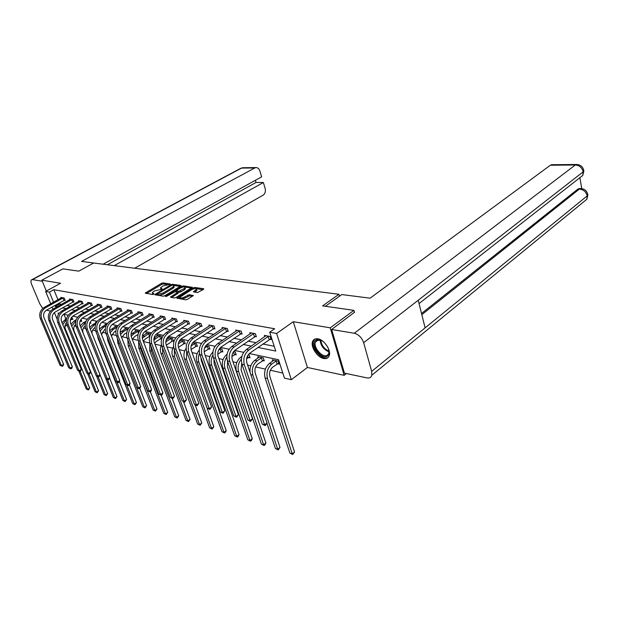 <?xml version="1.0" encoding="UTF-8"?>
<svg xmlns="http://www.w3.org/2000/svg" width="619" height="619" viewBox="0 0 619 619"><rect width="100%" height="100%" fill="white"/><g stroke="black" fill="none" stroke-linecap="round" stroke-linejoin="round"><path stroke-width="0.93" d="M170.101 284.4L170.225 283.966L162.944 282.929L161.404 283.347L145.217 293.097L152.638 294.512L153.744 294.218L153.883 293.762L152.282 292.741L153.597 291.572L154.928 290.783L161.977 289.274L162.108 288.833L160.491 287.827L163.076 285.908L170.101 284.4M317.857 338.81C315.241 338.423 313.493 339.32 312.61 341.502C310.328 346.748 317.4 357.527 323.768 358.509C326.499 358.974 328.318 358.037 329.207 355.701C331.374 350.385 324.132 339.607 317.857 338.81M197.384 292.586L203.481 289.375L203.605 288.717L194.807 287.464L193.198 287.897L176.802 298.103L185.762 299.805L187.418 299.364L193.298 295.596L189.282 294.698L184.934 296.818C181.808 298.265 180.144 298.381 179.936 297.166L191.526 289.715C194.621 288.284 196.285 288.168 196.502 289.367L193.36 291.719L197.384 292.586M346.4 373.551L344.172 375.323L330.26 327.822L353.921 310.359L322.6 305.894L338.933 294.288L93.662 263.005L78.768 271.137L62.89 268.878L41.852 280.183L60.554 283.27L45.628 291.448L49.404 292.137L53.845 289.692L274.65 328.751L269.706 332.21L276.623 333.471L291.325 379.695L284.431 378.101L278.535 359.732L249.333 353.542M330.26 327.822L293.282 321.71L276.623 333.471M180.671 286.11L180.833 285.475L172.531 284.299L170.968 284.717L154.719 294.598L163.161 296.192L164.762 295.766L180.671 286.11M183.51 285.862L192.292 287.371L175.92 297.538L174.295 297.971L170.418 297.089L177.738 292.385L175.107 291.727L166.728 296.284L165.451 296.377L181.924 286.288L183.51 285.862L183.882 286.922M353.921 310.359L354.532 312.533M41.852 280.183L46.355 291.054M339.483 296.215L338.933 294.288M53.845 289.692L57.962 299.728M59.3 302.977L59.703 303.96L61.529 304.316M66.875 305.368L70.465 306.08M75.874 307.148L79.65 307.891M85.12 308.974L89.09 309.755M94.63 310.846L98.8 311.667M104.41 312.773L108.797 313.64M114.469 314.762L119.088 315.667M124.829 316.804L129.688 317.764M135.499 318.909L140.606 319.915M146.486 321.075L151.856 322.135M157.822 323.311L163.462 324.426M169.505 325.609L175.44 326.786M181.56 327.993L187.805 329.223M194.002 330.445L200.571 331.738M206.854 332.976L213.764 334.345M220.132 335.599L227.413 337.03M233.858 338.307L241.526 339.816M248.064 341.108L256.134 342.694M262.766 344.009L274.217 346.261M64.26 300.238L65.165 300.416L64.183 298.01L60.855 297.391L61.095 297.979M73.057 301.917L73.986 302.095L73.003 299.658L69.583 299.023L69.831 299.627M82.095 303.635L83.054 303.813L82.064 301.352L78.551 300.695L78.806 301.321M91.388 305.399L92.37 305.585L91.38 303.093L87.766 302.42L88.022 303.07M100.936 307.217L101.942 307.411L100.951 304.881L97.237 304.184L97.508 304.858M110.755 309.082L111.799 309.283L110.801 306.722L106.979 306.003L107.249 306.707M120.86 311.009L121.928 311.21L120.929 308.61L116.999 307.875L117.277 308.602M131.259 312.982L132.365 313.191L131.36 310.56L127.313 309.802L127.599 310.56M141.968 315.017L143.105 315.233L142.099 312.564L137.936 311.79L138.23 312.572M153.001 317.121L154.17 317.338L153.164 314.63L148.87 313.833L149.171 314.645M164.368 319.28L165.575 319.512L164.569 316.766L160.143 315.938L160.453 316.781M176.09 321.509L177.336 321.748L176.33 318.963L171.765 318.104L172.082 318.986M188.184 323.807L189.468 324.054L188.462 321.222L183.75 320.348L184.075 321.269M200.664 326.182L201.987 326.43L200.982 323.567L196.115 322.654L196.455 323.613M213.555 328.635L214.917 328.89L213.911 325.981L208.889 325.045L209.237 326.043M226.864 331.165L228.279 331.436L227.274 328.472L222.082 327.505L222.438 328.557M240.629 333.78L242.091 334.059L241.085 331.057L235.715 330.051L236.087 331.15M254.866 336.488L256.374 336.775L255.368 333.726L249.821 332.689L250.2 333.834M269.59 339.289L271.153 339.583L270.155 336.488L264.414 335.413L264.8 336.62M74.388 325.958L76.075 326.337M83.41 328L85.693 328.511M92.68 330.089L95.597 330.747M102.212 332.248L105.787 333.053M112.008 334.461L116.287 335.428M122.09 336.736L127.112 337.873M132.466 339.08L138.277 340.396M143.391 341.549L149.79 342.996M154.982 344.172L161.157 345.564M166.937 346.872L172.771 348.188M179.293 349.665L184.764 350.896M192.052 352.544L197.128 353.697M205.237 355.53L209.895 356.583M218.886 358.61L223.088 359.562M232.999 361.798L236.721 362.641M247.623 365.102L250.819 365.829M255.678 366.928L265.404 369.125M270.348 370.239L282.813 373.056M63.943 314.29L65.784 318.77M72.005 319.242L72.918 319.435L71.804 317.044M80.834 321.153L81.77 321.354L80.973 319.381M89.902 323.118L90.861 323.327L90.312 321.965M99.736 325.246L100.201 325.346L99.953 324.727M95.883 322.809L95.605 322.128L96.518 322.321M105.385 324.867L105.106 324.147L106.723 324.495M115.157 326.971L114.871 326.236L117.239 326.739M125.208 329.146L124.906 328.38L128.079 329.053M135.546 331.374L135.244 330.585L139.26 331.436M146.185 333.68L145.875 332.852L150.046 333.742L150.394 334.662M160.94 338.508L161.729 338.678M157.149 336.047L156.824 335.189L161.126 336.102L161.899 338.183M172.322 340.968L173.521 341.231L172.539 338.539L168.105 337.595L168.438 338.485M184.052 343.514L185.29 343.785L184.307 341.054L179.858 340.102M180.075 341.007L179.781 340.195M196.146 346.129L197.422 346.408L196.44 343.638L192.633 342.825M208.626 348.837L209.942 349.124L208.959 346.315L205.841 345.65M221.501 351.623L222.871 351.925L221.881 349.07L219.497 348.559M234.81 354.509L236.218 354.811L235.235 351.917L233.642 351.577M248.552 357.488L250.014 357.805L249.031 354.865L248.281 354.702M262.766 360.567L264.274 360.892L263.292 357.906L257.752 356.722L258.154 357.937M277.467 363.748L279.03 364.088L278.055 361.055L272.314 359.832L272.731 361.101M293.282 321.71L307.411 367.469L344.172 375.323M307.411 367.469L291.325 379.695M67.1 325.168L64.925 326.437M257.906 347.437L275.749 351.05L269.706 332.21M54.905 305.453L55.308 306.436L57.126 306.8M62.457 307.875L66.032 308.602M71.425 309.693L75.193 310.459M80.648 311.558L84.602 312.363M90.126 313.477L94.289 314.32M99.876 315.45L104.255 316.34M109.911 317.485L114.515 318.414M120.241 319.574L125.084 320.557M130.88 321.725L135.979 322.762M141.844 323.946L147.206 325.029M153.148 326.236L158.781 327.374M164.809 328.596L170.736 329.795M176.833 331.026L183.069 332.287M189.252 333.54L195.813 334.871M202.08 336.14L208.982 337.533M215.335 338.825L222.6 340.295M229.045 341.595L236.698 343.143M243.228 344.466L251.283 346.098M49.404 292.137L53.559 302.196M57.118 319.156L54.379 312.564M52.963 309.152L52.089 307.032M50.735 303.774L45.628 291.448M59.145 313.276L58.039 313.044L58.511 314.189M61.389 321.145L62.032 322.708M243.7 352.35L234.686 350.447M229.146 349.271L220.542 347.452M215.095 346.292L206.878 344.559M201.508 343.421L193.662 341.758M188.377 340.636L180.88 339.05M175.68 337.951L168.507 336.434M163.385 335.343L156.522 333.896M151.477 332.829L144.916 331.436M139.94 330.384L133.658 329.053M128.76 328.016L122.748 326.739M117.912 325.718L112.155 324.503M107.389 323.489L101.88 322.321M97.175 321.331L91.891 320.209M87.256 319.226L82.195 318.158M77.623 317.191L72.763 316.162M68.252 315.203L63.595 314.22M59.703 303.96L55.308 306.436M160.762 288.586L161.033 289.576M152.568 293.514L152.847 294.52M167.269 284.539L163.323 283.974L161.776 284.392L146.448 293.522M156.932 294.443L155.942 295.039M180.199 286.396L173.637 285.452M172.082 285.135L156.793 294.056L157.938 294.404L163.021 293.042L172.546 287.293L173.8 286.171L173.096 285.282L172.082 285.135M156.855 294.226L157.172 295.24M158.882 295.511L163.408 294.11L163.021 293.042M173.9 286.45L174.171 287.231L172.925 288.353L163.408 294.11M184.88 287.069L191.433 288.013M171.641 297.553L178.032 293.205M175.115 291.727L176.253 291.038M184.036 288.655L185.066 287.727C184.849 286.574 183.224 286.698 180.191 288.09L176.129 290.682L178.752 291.332L184.036 288.655L184.416 289.731L185.445 288.802L185.205 288.114M176.214 290.938L176.5 291.936M184.416 289.731L180.74 291.982L177.746 292.199M183.889 286.93L183.17 286.999M196.625 289.738L196.881 290.458L194.59 292.176M180.191 297.894L180.547 298.977M181.475 299.124L185.321 297.917L184.934 296.818M192.463 296.222L189.669 295.797L185.321 297.917M179.85 297.445L178.017 298.567M195.016 288.539L194.528 288.601M203.001 289.669L196.378 288.717M72.717 318.947L70.334 320.155M62.024 322.723L66.659 318.259M66.357 322.839C64.902 324.735 64.562 326.755 65.328 328.921L89.724 388.012L88.308 389.985L86.227 388.925L78.822 371.067M86.227 388.925L87.619 389.366L80.137 371.292M62.821 324.642L66.341 319.574M88.308 389.985L87.619 389.366L89.724 388.012M71.665 319.381L71.108 318.027M61.753 297.561L44.111 307.481L45.481 307.767L63.277 297.847M64.972 299.952L46.487 310.189C43.856 312.03 43.013 314.498 43.964 317.586L63.602 364.305L63.037 365.783L62.155 366.324L60.028 365.249L40.32 318.568C38.889 313.934 40.15 310.243 44.111 307.481M60.028 365.249L61.405 365.651L41.69 318.878C40.25 314.235 41.519 310.529 45.481 307.767M62.155 366.324L61.405 365.651L63.602 364.305M63.912 300.385L62.929 297.987M327.923 347.499C329.679 351.623 329.478 354.517 327.319 356.18C321.354 360.413 309.508 343.769 315.852 340.094C318.065 338.872 320.766 339.576 323.954 342.222M321.122 340.288L316.758 340.334L315.466 342.028C313.013 347.545 322.886 358.525 327.366 355.221L328.759 353.387L328.991 350.772M324.813 343.081L327.335 346.431M314.715 339.111L313.423 340.984C310.374 347.801 322.592 361.442 328.171 357.372M96.208 263.33L81.592 261.404L254.773 167.966L241.588 168.082L32.451 279.602L42.285 281.243M134.694 268.236L263.083 195.194C265.125 193.693 265.822 191.441 265.156 188.439L263.361 182.52L114.252 265.628M32.451 279.602L31.352 279.935C30.718 280.825 30.842 282.388 31.731 284.616L39.825 303.89L42.788 308.409M46.44 310.212L50.549 311.078M103.149 264.212L261.644 176.848L259.833 170.867C259.098 168.763 257.875 167.672 256.15 167.587L254.773 167.966M107.366 264.754L256.026 182.458L255.368 180.307M256.026 182.458L263.361 182.52M325.354 306.289L341.789 294.567L370.108 298.18L550.353 165.227L551.684 164.724L576.614 164.484L575.299 164.994L550.353 165.227M371.679 371.369L425.114 327.861L418.212 300.246L363.663 342.702L371.679 371.369L371.841 375.23C371.129 377.451 369.481 378.333 366.905 377.884L344.412 373.133L331.645 329.486L354.47 312.293M363.663 342.702C361.821 337.618 358.695 334.477 354.285 333.262L331.645 329.486M581.744 188.602L579.98 178.156M421.524 313.485L577.922 189.066L579.399 188.516M578.835 178.504L582.765 175.432L583.199 171.827L583.841 171.184L583.64 169.869M583.152 202.289L586.858 199.256L587.214 195.867L587.849 195.186L587.624 193.817M81.561 320.851L79.866 321.663M71.734 326.151L75.797 321.091M70.968 324.279L74.172 320.89L76.214 319.706M75.611 324.317C73.777 326.267 73.274 328.488 74.102 330.972L98.576 390.775L97.152 392.779L95.032 391.703L87.542 373.481M95.032 391.703L96.463 392.152L89.074 374.139M97.152 392.779L96.463 392.152L98.576 390.775M80.485 321.3L80.222 320.65M90.653 322.801L89.732 323.188M80.911 327.714L85.561 322.631M80.168 325.888L83.17 322.855L86.118 321.122M85.182 325.88C82.923 327.838 82.234 330.237 83.124 333.076L107.675 393.614L106.228 395.642L104.077 394.551L96.502 375.957M104.077 394.551L105.547 395.015L98.158 376.839M106.228 395.642L105.547 395.015L107.675 393.614M70.504 299.194L52.747 309.276L54.155 309.57L72.075 299.488M73.793 301.615L55.168 312.015C52.514 313.895 51.671 316.394 52.623 319.52L72.338 366.819L71.758 368.32L70.876 368.87L68.709 367.779L48.924 320.518C47.493 315.822 48.762 312.077 52.747 309.276M68.709 367.779L70.125 368.189L50.325 320.835C48.886 316.131 50.162 312.378 54.155 309.57M70.876 368.87L70.125 368.189L72.338 366.819M72.709 302.057L71.727 299.635M79.495 300.873L61.621 311.117L63.068 311.419L81.112 301.174M82.853 303.318L64.09 313.903C61.42 315.806 60.561 318.336 61.521 321.509L81.313 369.404L80.718 370.928L79.828 371.485L77.63 370.379L57.768 322.522C56.329 317.764 57.613 313.965 61.621 311.117M77.63 370.379L79.085 370.796L59.207 322.847C57.768 318.081 59.053 314.274 63.068 311.419M79.828 371.485L79.085 370.796L81.313 369.404M81.739 303.782L80.756 301.321M95.071 327.552L94.9 327.66C92.943 328.968 91.968 330.871 91.983 333.37M90.359 329.331L93.918 325.207L95.659 324.163M96.425 322.476L92.417 324.874L93.918 325.207M109.578 378.031L117.006 396.531L115.544 398.582L113.362 397.475L88.2 334.747M113.362 397.475L114.871 397.947L107.443 379.517M89.654 327.544L92.417 324.874M115.544 398.582L114.871 397.947L117.006 396.531M105.284 329.262L104.441 329.772L101.531 334.608M100.1 331.01L103.458 327.289L106.128 325.679M106.104 324.364L101.911 326.948L103.458 327.289M119.39 381.412L126.593 399.518L125.115 401.599L122.895 400.478L98.112 338.477L97.5 335.544M122.895 400.478L124.45 400.965L116.937 382.147M99.45 329.207L101.911 326.948M125.115 401.599L124.45 400.965L126.593 399.518M115.846 330.979L114.26 331.946L111.443 336.078M110.136 332.743L113.269 329.432L117.014 327.149M115.9 326.453L111.683 329.084L113.269 329.432M129.487 384.91L136.451 402.598L134.942 404.71L132.69 403.565L107.845 340.775L107.249 336.767M132.69 403.565L134.284 404.068L126.694 384.84M109.602 330.871L111.683 329.084M134.942 404.71L134.284 404.068L136.451 402.598M88.741 302.598L70.752 313.013L72.237 313.322L90.397 302.908M92.169 305.074L73.259 315.837C70.574 317.771 69.707 320.34 70.667 323.551L90.529 372.065L89.917 373.605L89.028 374.17L86.799 373.048L66.86 324.58C65.413 319.76 66.705 315.907 70.752 313.013M86.799 373.048L88.285 373.481L68.338 324.913C66.891 320.085 68.191 316.224 72.237 313.322M89.028 374.17L88.285 373.481L90.529 372.065M91.024 305.546L90.041 303.055M98.243 304.37L80.137 314.963L81.662 315.28L99.945 304.695M101.74 306.885L82.691 317.826C79.983 319.791 79.108 322.406 80.075 325.656L100.007 374.797L99.38 376.36L98.475 376.932L96.216 375.795L76.207 326.693C74.76 321.81 76.067 317.903 80.137 314.963M96.216 375.795L97.748 376.236L77.731 327.041C76.276 322.143 77.592 318.228 81.662 315.28M98.475 376.932L97.748 376.236L100.007 374.797M100.572 307.364L99.582 304.842M108.008 306.196L89.786 316.967L91.364 317.292L109.764 306.529M111.582 308.742L92.393 319.876C89.67 321.872 88.788 324.526 89.755 327.822L109.749 377.605L109.106 379.184L108.201 379.772L105.903 378.611L85.832 328.875C84.37 323.923 85.693 319.953 89.786 316.967M105.903 378.611L107.482 379.076L87.395 329.231C85.94 324.271 87.264 320.286 91.364 317.292M108.201 379.772L107.482 379.076L109.749 377.605M110.391 309.237L109.393 306.676M126.771 332.697L124.349 334.19L121.703 337.688M120.481 334.539L123.367 331.637L127.777 328.991M125.974 328.604L121.726 331.281L123.367 331.637M139.786 388.322L146.579 405.755L145.047 407.898L142.765 406.737L117.858 343.143L117.362 338.183M142.765 406.737L144.405 407.256L136.722 387.61M120.117 332.573L121.726 331.281M145.047 407.898L144.405 407.256L146.579 405.755M127.676 329.834L127.413 329.146M118.059 308.076L99.729 319.025L101.346 319.365L119.862 308.409M121.711 310.645L102.383 321.981C99.636 324.016 98.746 326.708 99.721 330.051L119.769 380.499L119.111 382.101L118.198 382.697L115.861 381.513L95.728 331.111C94.274 326.097 95.605 322.066 99.729 319.025M115.861 381.513L117.486 381.993L97.345 331.482C95.883 326.453 97.214 322.414 101.346 319.365M118.198 382.697L117.486 381.993L119.769 380.499M120.488 311.164L119.49 308.572M138.091 334.399L134.741 336.488L132.311 339.421M131.189 336.349L133.75 333.904L138.192 331.211M136.335 330.817L132.071 333.54L133.75 333.904M150.34 391.75L156.994 409.012L155.446 411.178L153.117 410.002L128.164 345.58L127.823 339.73M153.117 410.002L154.804 410.536L129.27 343.468M131.019 334.314L132.071 333.54M155.446 411.178L154.804 410.536L156.994 409.012M138.486 333.107L137.82 331.374M128.404 310.011L109.958 321.153L111.629 321.501L130.261 310.351M132.141 312.61L112.666 324.155C109.903 326.221 109.006 328.952 109.981 332.341L130.083 383.471L129.41 385.095L128.489 385.699L126.114 384.507L105.926 333.424C104.464 328.333 105.81 324.248 109.958 321.153M126.114 384.507L127.785 384.987L107.59 333.796C106.12 328.697 107.474 324.604 111.629 321.501M128.489 385.699L127.785 384.987L130.083 383.471M130.888 313.144L129.889 310.514M149.821 336.148L145.442 338.864L143.275 341.247M142.3 338.16L148.916 333.502M146.997 333.092L142.71 335.862L144.451 336.241M161.188 395.255L167.703 412.355L166.132 414.552L163.772 413.36L138.78 348.087L138.648 341.386M163.772 413.36L165.505 413.91L140.505 348.497L139.894 344.651M142.316 336.125L142.71 335.862M166.132 414.552L165.505 413.91L167.703 412.355M149.519 336.279L148.537 333.664M139.058 311.999L120.496 323.342L122.214 323.698L140.97 312.355M142.881 314.638L123.258 326.391C120.473 328.496 119.575 331.266 120.543 334.709L140.699 386.535L140.01 388.175L139.082 388.794L136.667 387.579L116.426 335.8C114.964 330.639 116.318 326.492 120.496 323.342M136.667 387.579L138.385 388.082L118.144 336.187C116.674 331.018 118.036 326.855 122.214 323.698M139.082 388.794L138.385 388.082L140.699 386.535M141.589 315.179L140.59 312.518M161.869 338.106L156.46 341.301L154.603 343.174M153.829 340.001L159.957 335.854M157.984 335.436L154.023 338.036M172.206 398.466L178.729 415.79L177.135 418.026L174.736 416.811L149.705 350.671L149.837 343.135M174.736 416.811L176.523 417.376L151.485 351.089L150.966 346.137M177.135 418.026L176.523 417.376L178.729 415.79M160.561 338.67L159.578 336.016M150.03 314.05L131.36 325.594L133.131 325.965L151.995 314.413M153.938 316.719L134.176 328.697C131.375 330.84 130.462 333.649 131.437 337.138L151.632 389.684L150.92 391.347L149.991 391.982L147.539 390.744L127.251 338.253C125.789 333.014 127.158 328.797 131.36 325.594M147.539 390.744L149.311 391.262L129.015 338.655C127.553 333.409 128.922 329.176 133.131 325.965M149.991 391.982L149.311 391.262L151.632 389.684M152.622 317.284L151.616 314.576M173.274 340.551L166.318 345.201M165.807 341.889L171.331 338.284M169.304 337.85L166.171 339.947M183.487 401.615L190.079 419.334L188.462 421.601L186.017 420.371L160.963 353.333C160.012 350.571 160.174 347.754 161.451 344.876M186.017 420.371L187.859 420.951L162.805 353.766L162.449 347.785M188.462 421.601L187.859 420.951L190.079 419.334M171.935 341.139L170.952 338.454M161.335 316.162L142.563 327.923L144.389 328.302L163.37 316.541M165.335 318.862L145.434 331.072C142.618 333.254 141.697 336.109 142.672 339.653L162.898 392.933L162.17 394.62L161.234 395.262L158.735 394.009L138.416 340.783C136.946 335.467 138.323 331.18 142.563 327.923M158.735 394.009L160.561 394.543L140.234 341.193C138.764 335.869 140.149 331.567 144.389 328.302M161.234 395.262L160.561 394.543L162.898 392.933M163.981 319.443L162.975 316.704M185.035 343.081L178.442 347.313M178.241 343.87L183.062 340.783M180.965 340.342L178.837 341.812M195.093 404.787L201.763 422.986L200.123 425.284L197.639 424.03L172.577 356.08C171.525 352.9 171.842 349.743 173.537 346.601M197.639 424.03L199.535 424.626L174.473 356.521L174.349 349.573M200.123 425.284L199.535 424.626L201.763 422.986M183.657 343.684L182.675 340.953M172.995 318.336L154.116 330.322L155.996 330.708L175.092 318.731M177.096 321.075L157.04 333.525C154.208 335.746 153.28 338.647 154.255 342.245L174.512 396.284L172.825 398.651L170.279 397.375L149.93 343.39C148.459 337.997 149.852 333.641 154.116 330.322M170.279 397.375L172.167 397.924L151.81 343.816C150.34 338.407 151.732 334.043 155.996 330.708M172.825 398.651L172.167 397.924L174.512 396.284M175.703 321.679L174.697 318.893M197.167 345.681L191.039 349.495M191.147 345.944L195.155 343.367M192.996 342.903L192.122 343.576M188.594 356.799L213.81 426.746L212.147 429.083L209.617 427.806L184.547 358.904C183.394 355.244 183.92 351.724 186.126 348.35M209.617 427.806L211.574 428.425L186.505 359.368L186.667 351.46M212.147 429.083L211.574 428.425L213.81 426.746M195.751 346.307L194.768 343.537M185.019 320.58L166.031 332.798L167.981 333.2L187.178 320.982M189.221 323.358L169.026 336.055C166.178 338.314 165.242 341.27 166.217 344.915L186.497 399.735L184.779 402.141L182.187 400.841L161.814 346.075C160.344 340.605 161.752 336.179 166.031 332.798M182.187 400.841L184.129 401.406L163.749 346.516C162.279 341.03 163.695 336.597 167.981 333.2M184.779 402.141L184.129 401.406L186.497 399.735M187.789 323.985L186.783 321.16M209.679 348.365L204.138 351.778M204.587 347.994L207.636 346.029M200.912 357.635L201.299 360.684L226.229 430.623L225.44 432.31L224.535 432.991L221.966 431.698L196.904 361.829C195.658 357.589 196.44 353.704 199.241 350.161M221.966 431.698L223.977 432.333L198.923 362.301C197.956 359.384 198.15 356.397 199.488 353.348M224.535 432.991L223.977 432.333L226.229 430.623M208.224 349.015L207.241 346.207M197.43 322.901L178.349 335.351L180.353 335.769L199.658 323.319M201.732 325.718L181.406 338.663C178.535 340.968 177.591 343.978 178.566 347.677L198.854 403.302L197.113 405.747L194.474 404.424L174.086 348.861C172.616 343.305 174.032 338.802 178.349 335.351M194.474 404.424L196.478 405.004L176.09 349.309C174.62 343.738 176.044 339.227 180.353 335.769M197.113 405.747L196.478 405.004L198.854 403.302M200.262 326.36L199.256 323.489M222.6 351.135L217.741 354.114M218.646 349.967L220.519 348.776M213.957 359.275L214.128 363.678L239.035 434.615L238.222 436.325L237.317 437.029L234.702 435.706L209.663 364.839C208.332 359.949 209.408 355.701 212.905 352.095M234.702 435.706L236.775 436.364L211.744 365.334C210.677 361.929 211.048 358.556 212.859 355.205M237.317 437.029L236.775 436.364L239.035 434.615M221.099 351.809L220.116 348.961M210.243 325.292L191.062 337.989L193.143 338.423L212.549 325.726M214.661 328.147L194.188 341.363C191.31 343.715 190.35 346.772 191.325 350.532L211.613 406.977L209.841 409.461L207.156 408.114L186.76 351.731C185.298 346.083 186.729 341.51 191.062 337.989M207.156 408.114L209.23 408.718L188.834 352.196C187.364 346.539 188.803 341.951 193.143 338.423M209.841 409.461L209.23 408.718L211.613 406.977M213.145 328.813L212.139 325.904M235.94 353.998L231.877 356.451M227.544 361.202L227.39 366.773L252.25 438.739L251.415 440.48L250.509 441.192L247.84 439.846L222.84 367.957C221.455 362.386 222.848 357.828 227.018 354.277L227.103 354.223M247.84 439.846L249.983 440.527L224.991 368.467C223.815 364.49 224.426 360.699 226.825 357.086M250.509 441.192L249.983 440.527L252.25 438.739M234.4 354.695L233.44 351.863M223.482 327.768L204.208 340.721L206.359 341.17L225.865 328.209M228.016 330.654L207.404 344.156C204.51 346.555 203.543 349.658 204.518 353.48L224.79 410.776L222.995 413.306L220.256 411.937L199.867 354.695C198.405 348.961 199.852 344.303 204.208 340.721M220.256 411.937L222.391 412.556L202.011 355.182C200.548 349.433 201.995 344.76 206.359 341.17M222.995 413.306L222.391 412.556L224.79 410.776M226.453 331.343L225.448 328.395M249.728 356.954L246.61 358.757M241.712 363.283L241.085 369.976L265.891 443.003L265.033 444.759L264.12 445.487L261.404 444.125L236.458 371.176C235.073 365.519 236.481 360.877 240.675 357.256L241.874 356.412M261.404 444.125L263.617 444.821L238.679 371.702C237.41 367.052 238.315 362.835 241.402 359.066M264.12 445.487L263.617 444.821L265.891 443.003M248.142 357.674L247.546 355.894M237.162 330.322L217.803 343.545L220.031 344.009L239.623 330.786M241.82 333.254L221.076 347.042C218.167 349.487 217.192 352.652 218.159 356.529L238.408 414.707L236.582 417.276L233.789 415.875L213.423 357.767C211.961 351.94 213.423 347.205 217.803 343.545M233.789 415.875L236.001 416.525L215.644 358.269C214.182 352.428 215.644 347.677 220.031 344.009M236.582 417.276L236.001 416.525L238.408 414.707M240.211 333.966L239.205 330.964M263.98 360.01L258.084 363.833C255.291 366.301 254.347 369.458 255.252 373.288L279.981 447.398L278.186 449.928L275.416 448.535L266.921 423.257M275.416 448.535L277.707 449.262L252.838 375.044C251.469 369.288 252.885 364.552 257.094 360.846L261.791 357.581M259.245 357.039L254.788 360.343L257.094 360.846M250.037 372.298C249.681 367.222 251.268 363.237 254.788 360.343M278.186 449.928L277.707 449.262L279.981 447.398M262.348 360.753L261.373 357.774M251.314 332.968L231.877 346.462L234.175 346.942L253.86 333.44M256.096 335.939L235.22 350.029C232.295 352.521 231.313 355.747 232.28 359.693L252.49 418.769L250.633 421.377L247.786 419.961L227.459 360.947C225.997 355.027 227.475 350.199 231.877 346.462M247.786 419.961L250.076 420.626L229.75 361.465C228.295 355.53 229.773 350.687 234.175 346.942M250.633 421.377L250.076 420.626L252.49 418.769M254.44 336.674L253.442 333.633M278.736 363.167L272.77 367.09C269.961 369.613 269.01 372.816 269.915 376.708L294.551 451.947L292.717 454.516L289.893 453.1L265.102 377.946C263.74 372.104 265.172 367.299 269.397 363.531L273.861 360.157M289.893 453.1L292.261 453.843L267.485 378.511C266.124 372.653 267.555 367.833 271.787 364.049L276.492 360.722M292.717 454.516L292.261 453.843L294.551 451.947M277.049 363.941L276.074 360.916M265.961 335.699L246.447 349.487L248.83 349.983L268.592 336.194M270.874 338.709L249.875 353.116C246.927 355.67 245.944 358.95 246.904 362.958L267.06 422.97L265.172 425.624L262.27 424.177L241.983 364.235C240.536 358.215 242.021 353.302 246.447 349.487M262.27 424.177L264.638 424.866L244.358 364.769C242.911 358.741 244.397 353.813 248.83 349.983M265.172 425.624L264.638 424.866L267.06 422.97M269.164 339.483L268.166 336.388M161.458 289.499L161.164 288.694M153.241 294.435L152.947 293.615M145.898 293.437L145.635 292.725M161.776 284.392L161.404 283.347M163.323 283.974L162.944 282.929M155.392 294.954L155.129 294.234M171.184 285.328L170.968 284.717M172.871 285.251L172.531 284.299M180.972 285.877L180.833 285.475M157.303 295.263L156.94 294.249M158.309 295.418L157.938 294.404M172.925 288.353L172.546 287.293M192.2 287.495L192.052 287.077M171.092 297.46L170.821 296.725M177.73 293.824L177.344 292.741M165.9 296.578L165.737 296.122M182.249 287.208L181.924 286.288M176.701 291.967L176.353 290.969M179.139 292.416L178.752 291.332M180.74 291.982L180.361 290.899M193.995 292.083L193.739 291.371M195.867 291.379L195.488 290.288M188.037 296.238L187.65 295.139M189.669 295.797L189.282 294.698M193.213 295.712L193.058 295.271M177.467 298.482L177.196 297.739M193.523 288.841L193.198 287.897M195.178 288.531L194.807 287.464M203.759 289.158L203.605 288.717M65.413 318.978L66.411 319.195M40.32 318.568L41.69 318.878M329.029 351.855C323.667 349.665 320.688 345.696 320.093 339.947M320.774 340.156C321.485 345.34 324.232 349 329.022 351.143M256.15 167.587L242.958 167.718L240.242 168.592L32.01 279.587M354.285 333.262L575.299 164.994C579.454 165.374 582.084 167.656 583.199 171.827L418.212 300.246M421.818 314.669L579.384 189.081L577.922 189.066M371.841 375.23L586.858 199.256L587.841 195.194C587.214 191.101 584.854 188.888 580.769 188.532L579.384 189.081C583.485 189.53 586.092 191.789 587.214 195.867L425.114 327.861M579.307 188.516L580.877 188.532M74.172 320.89L75.603 321.207M83.17 322.855L84.633 323.18M48.924 320.518L50.325 320.835M57.768 322.522L59.207 322.847M98.112 338.477L98.731 338.624M107.845 340.775L108.936 341.03M66.86 324.58L68.338 324.913M76.207 326.693L77.731 327.041M85.832 328.875L87.395 329.231M117.858 343.143L119.444 343.522M95.728 331.111L97.345 331.482M128.164 345.58L129.843 345.975M105.926 333.424L107.59 333.796M138.78 348.087L140.505 348.497M116.426 335.8L118.144 336.187M153.961 338.322L155.462 338.647M149.705 350.671L151.485 351.089M127.251 338.253L129.015 338.655M165.923 340.93L166.813 341.123M160.963 353.333L162.805 353.766M138.416 340.783L140.234 341.193M172.577 356.08L174.473 356.521M149.93 343.39L151.81 343.816M184.547 358.904L186.505 359.368M161.814 346.075L163.749 346.516M196.904 361.829L198.923 362.301M174.086 348.861L176.09 349.309M209.663 364.839L211.744 365.334M186.76 351.731L188.834 352.196M222.84 367.957L224.991 368.467M199.867 354.695L202.011 355.182M240.675 357.256L241.627 357.465M236.458 371.176L238.679 371.702M213.423 357.767L215.644 358.269M250.803 374.565L252.838 375.044M227.459 360.947L229.75 361.465M269.397 363.531L271.787 364.049M265.102 377.946L267.485 378.511M241.983 364.235L244.358 364.769M312.61 341.502L313.469 340.868M174.171 287.231L173.8 286.171M178.125 293.468L177.738 292.385M185.445 288.802L185.066 287.727M196.881 290.458L196.502 289.367M318.499 339.785L315.466 342.028M242.958 167.718L240.953 168.182M419.04 303.558L582.765 175.432L583.833 171.192C583.199 167.014 580.792 164.778 576.614 164.484"/></g></svg>
